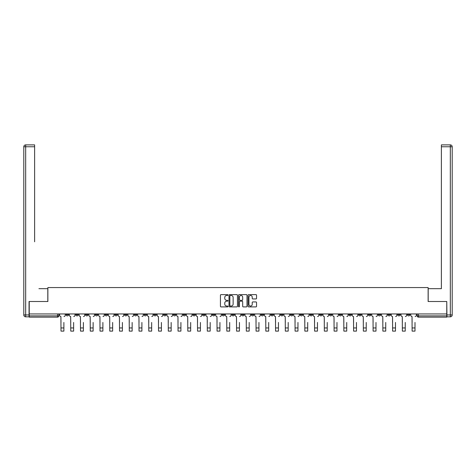 <?xml version="1.0" encoding="UTF-8"?>
<svg xmlns="http://www.w3.org/2000/svg" width="476" height="476" viewBox="0 0 476 476"><rect width="100%" height="100%" fill="white"/><g stroke="black" fill="none" stroke-linecap="round" stroke-linejoin="round"><path stroke-width="0.71" d="M227.998 295.049A0.428 0.428 0 0 0 227.57 294.62L221.048 294.62A0.613 0.613 0 0 0 220.436 295.233L220.436 306.282A0.613 0.613 0 0 0 221.048 306.895L227.57 306.895A0.428 0.428 0 0 0 227.998 306.467A0.428 0.428 0 0 0 227.57 306.032L226.725 306.032A1.963 1.963 0 0 1 224.761 304.069L224.761 303.152A1.963 1.963 0 0 1 226.725 301.183L227.57 301.183A0.428 0.428 0 0 0 227.998 300.755A0.428 0.428 0 0 0 227.57 300.326L226.725 300.326A1.963 1.963 0 0 1 224.761 298.363L224.761 297.44A1.963 1.963 0 0 1 226.725 295.477L227.57 295.477A0.428 0.428 0 0 0 227.998 295.049M387.928 313.946L387.928 314.636L390.427 314.636A1.25 1.25 0 0 1 389.178 315.885A1.25 1.25 0 0 1 387.928 314.636L387.928 313.946M329.41 313.946L329.41 314.636L331.909 314.636A1.25 1.25 0 0 1 330.659 315.885A1.25 1.25 0 0 1 329.41 314.636L329.41 313.946M319.652 313.946L319.652 314.636L322.157 314.636A1.25 1.25 0 0 1 320.901 315.885A1.25 1.25 0 0 1 319.652 314.636L319.652 313.946M261.134 313.946L261.134 314.636L263.633 314.636A1.25 1.25 0 0 1 262.383 315.885A1.25 1.25 0 0 1 261.134 314.636L261.134 313.946M251.382 313.946L251.382 314.636L253.881 314.636A1.25 1.25 0 0 1 252.631 315.885A1.25 1.25 0 0 1 251.382 314.636L251.382 313.946M241.624 313.946L241.624 314.636L244.129 314.636A1.25 1.25 0 0 1 242.879 315.885A1.25 1.25 0 0 1 241.624 314.636L241.624 313.946M222.119 313.946L222.119 314.636L224.618 314.636A1.25 1.25 0 0 1 223.369 315.885A1.25 1.25 0 0 1 222.119 314.636L222.119 313.946M202.615 314.636L202.615 313.946L202.615 314.636A1.25 1.25 0 0 0 203.865 315.885A1.25 1.25 0 0 1 202.615 314.636L205.114 314.636A1.25 1.25 0 0 1 203.865 315.885A1.25 1.25 0 0 0 205.114 314.636L205.114 313.946L205.114 314.636M192.857 314.636L192.857 313.946L192.857 314.636A1.25 1.25 0 0 0 194.107 315.885A1.25 1.25 0 0 1 192.857 314.636L195.362 314.636A1.25 1.25 0 0 1 194.107 315.885M183.105 314.636L183.105 313.946L183.105 314.636A1.25 1.25 0 0 0 184.355 315.885A1.25 1.25 0 0 1 183.105 314.636L185.604 314.636A1.25 1.25 0 0 1 184.355 315.885A1.25 1.25 0 0 0 185.604 314.636L185.604 313.946L185.604 314.636M173.353 313.946L173.353 314.636L175.852 314.636A1.25 1.25 0 0 1 174.603 315.885A1.25 1.25 0 0 1 173.353 314.636L173.353 313.946M163.601 313.946L163.601 314.636L166.1 314.636A1.25 1.25 0 0 1 164.851 315.885A1.25 1.25 0 0 1 163.601 314.636L163.601 313.946M153.843 313.946L153.843 314.636L156.348 314.636A1.25 1.25 0 0 1 155.099 315.885A1.25 1.25 0 0 1 153.843 314.636L153.843 313.946M144.091 314.636L144.091 313.946L144.091 314.636A1.25 1.25 0 0 0 145.341 315.885A1.25 1.25 0 0 1 144.091 314.636L146.59 314.636A1.25 1.25 0 0 1 145.341 315.885M124.587 314.636L124.587 313.946L124.587 314.636A1.25 1.25 0 0 0 125.837 315.885A1.25 1.25 0 0 1 124.587 314.636L127.086 314.636A1.25 1.25 0 0 1 125.837 315.885A1.25 1.25 0 0 0 127.086 314.636L127.086 313.946L127.086 314.636M114.829 314.636L114.829 313.946L114.829 314.636A1.25 1.25 0 0 0 116.084 315.885A1.25 1.25 0 0 1 114.829 314.636L117.334 314.636A1.25 1.25 0 0 1 116.084 315.885A1.25 1.25 0 0 0 117.334 314.636L117.334 313.946L117.334 314.636M105.077 314.636L105.077 313.946L105.077 314.636A1.25 1.25 0 0 0 106.326 315.885A1.25 1.25 0 0 1 105.077 314.636L107.582 314.636A1.25 1.25 0 0 1 106.326 315.885A1.25 1.25 0 0 0 107.582 314.636L107.582 313.946L107.582 314.636M95.325 314.636L95.325 313.946L95.325 314.636A1.25 1.25 0 0 0 96.574 315.885A1.25 1.25 0 0 1 95.325 314.636L97.824 314.636A1.25 1.25 0 0 1 96.574 315.885M85.573 314.636L85.573 313.946L85.573 314.636A1.25 1.25 0 0 0 86.822 315.885A1.25 1.25 0 0 1 85.573 314.636L88.072 314.636A1.25 1.25 0 0 1 86.822 315.885A1.25 1.25 0 0 0 88.072 314.636L88.072 313.946L88.072 314.636M75.821 314.636L75.821 313.946L75.821 314.636A1.25 1.25 0 0 0 77.07 315.885A1.25 1.25 0 0 1 75.821 314.636L78.32 314.636A1.25 1.25 0 0 1 77.07 315.885A1.25 1.25 0 0 0 78.32 314.636L78.32 313.946L78.32 314.636M255.933 298.946A0.613 0.613 0 0 0 256.546 298.333L256.546 295.233A0.613 0.613 0 0 0 255.933 294.62L248.692 294.62A0.613 0.613 0 0 0 248.079 295.233L248.079 306.282A0.613 0.613 0 0 0 248.692 306.895L255.933 306.895A0.613 0.613 0 0 0 256.546 306.282L256.546 302.534A0.613 0.613 0 0 0 255.933 301.921L252.833 301.921A0.613 0.613 0 0 0 252.22 302.534L252.22 304.39A1.642 1.642 0 0 1 250.578 306.032A1.642 1.642 0 0 1 248.942 304.39L248.942 297.119A1.642 1.642 0 0 1 250.578 295.477A1.642 1.642 0 0 1 252.22 297.119L252.22 298.333A0.613 0.613 0 0 0 252.833 298.946L255.933 298.946M30.613 144.888L25.674 144.888L34.617 144.888L30.613 144.888L34.617 144.888L34.617 146.763L25.674 146.763L25.674 314.951L29.054 314.951L29.054 301.504L47.874 301.504L47.874 287.563L428.126 287.563L428.126 301.504L446.762 301.504L446.762 313.946L29.238 313.946L29.238 315.885L58.81 315.885L58.81 313.946L58.81 315.885A1.25 1.25 0 0 1 57.56 317.135L29.238 317.135L29.238 315.885M29.238 301.504L29.238 313.946M237.465 295.233A0.613 0.613 0 0 0 236.852 294.62L229.61 294.62A0.613 0.613 0 0 0 228.992 295.233L228.992 306.282A0.613 0.613 0 0 0 229.61 306.895L236.852 306.895A0.613 0.613 0 0 0 237.465 306.282L237.465 295.233M239.148 294.62L246.389 294.62A0.613 0.613 0 0 1 247.008 295.233L247.008 306.282A0.613 0.613 0 0 1 246.389 306.895L243.295 306.895A0.613 0.613 0 0 1 242.677 306.282L242.677 301.802A0.613 0.613 0 0 0 242.064 301.183L240.011 301.183A0.613 0.613 0 0 0 239.398 301.802L239.398 306.467A0.428 0.428 0 0 1 238.964 306.895A0.428 0.428 0 0 1 238.535 306.467L238.535 295.233A0.613 0.613 0 0 1 239.148 294.62M417.19 313.946L417.19 315.885L446.762 315.885L446.762 317.135L418.44 317.135A1.25 1.25 0 0 1 417.19 315.885M446.762 313.946L446.762 315.885M409.937 313.946L409.937 314.636A1.25 1.25 0 0 1 408.688 315.885A1.25 1.25 0 0 1 407.432 314.636A1.25 1.25 0 0 0 408.688 315.885M407.432 313.946L407.432 314.636L409.937 314.636M400.179 313.946L400.179 314.636A1.25 1.25 0 0 1 398.93 315.885A1.25 1.25 0 0 1 397.68 314.636L400.179 314.636M397.68 313.946L397.68 314.636M390.427 313.946L390.427 314.636A1.25 1.25 0 0 1 389.178 315.885M380.675 313.946L380.675 314.636A1.25 1.25 0 0 1 379.426 315.885A1.25 1.25 0 0 1 378.176 314.636L380.675 314.636M378.176 313.946L378.176 314.636M370.923 313.946L370.923 314.636A1.25 1.25 0 0 1 369.673 315.885A1.25 1.25 0 0 1 368.418 314.636L370.923 314.636M368.418 313.946L368.418 314.636M361.171 313.946L361.171 314.636A1.25 1.25 0 0 1 359.915 315.885A1.25 1.25 0 0 1 358.666 314.636A1.25 1.25 0 0 0 359.915 315.885M358.666 313.946L358.666 314.636L361.171 314.636M351.413 313.946L351.413 314.636A1.25 1.25 0 0 1 350.163 315.885A1.25 1.25 0 0 1 348.914 314.636L351.413 314.636M348.914 313.946L348.914 314.636M341.661 313.946L341.661 314.636A1.25 1.25 0 0 1 340.411 315.885A1.25 1.25 0 0 1 339.162 314.636L341.661 314.636M339.162 313.946L339.162 314.636M331.909 313.946L331.909 314.636M322.157 313.946L322.157 314.636L322.157 313.946M312.399 313.946L312.399 314.636A1.25 1.25 0 0 1 311.149 315.885A1.25 1.25 0 0 1 309.9 314.636L312.399 314.636M309.9 313.946L309.9 314.636M302.647 313.946L302.647 314.636A1.25 1.25 0 0 1 301.397 315.885A1.25 1.25 0 0 1 300.148 314.636L302.647 314.636M300.148 313.946L300.148 314.636M292.895 313.946L292.895 314.636A1.25 1.25 0 0 1 291.645 315.885A1.25 1.25 0 0 1 290.396 314.636L292.895 314.636M290.396 313.946L290.396 314.636M283.143 313.946L283.143 314.636A1.25 1.25 0 0 1 281.893 315.885A1.25 1.25 0 0 1 280.638 314.636L283.143 314.636M280.638 313.946L280.638 314.636M273.385 313.946L273.385 314.636A1.25 1.25 0 0 1 272.135 315.885A1.25 1.25 0 0 1 270.886 314.636L273.385 314.636M270.886 313.946L270.886 314.636M263.633 313.946L263.633 314.636A1.25 1.25 0 0 1 262.383 315.885M253.881 313.946L253.881 314.636M244.129 314.636L244.129 313.946L244.129 314.636A1.25 1.25 0 0 1 242.879 315.885M234.376 313.946L234.376 314.636A1.25 1.25 0 0 1 233.121 315.885A1.25 1.25 0 0 1 231.871 314.636A1.25 1.25 0 0 0 233.121 315.885A1.25 1.25 0 0 0 234.376 314.636L231.871 314.636L231.871 313.946M224.618 314.636L224.618 313.946L224.618 314.636A1.25 1.25 0 0 1 223.369 315.885M214.866 313.946L214.866 314.636A1.25 1.25 0 0 1 213.617 315.885A1.25 1.25 0 0 1 212.367 314.636A1.25 1.25 0 0 0 213.617 315.885M212.367 313.946L212.367 314.636L214.866 314.636M195.362 313.946L195.362 314.636L195.362 313.946M175.852 314.636L175.852 313.946L175.852 314.636A1.25 1.25 0 0 1 174.603 315.885M166.1 314.636L166.1 313.946L166.1 314.636A1.25 1.25 0 0 1 164.851 315.885M156.348 314.636L156.348 313.946L156.348 314.636A1.25 1.25 0 0 1 155.099 315.885M146.59 313.946L146.59 314.636L146.59 313.946M136.838 314.636L136.838 313.946L136.838 314.636A1.25 1.25 0 0 1 135.589 315.885A1.25 1.25 0 0 1 134.339 314.636L136.838 314.636A1.25 1.25 0 0 1 135.589 315.885M134.339 313.946L134.339 314.636M97.824 313.946L97.824 314.636L97.824 313.946M68.568 313.946L68.568 314.636A1.25 1.25 0 0 1 67.312 315.885A1.25 1.25 0 0 1 66.063 314.636A1.25 1.25 0 0 0 67.312 315.885A1.25 1.25 0 0 0 68.568 314.636L68.568 313.946M66.063 313.946L66.063 314.636L68.568 314.636M57.56 313.946L57.56 317.135A1.25 1.25 0 0 0 58.81 315.885M230.283 295.477A0.428 0.428 0 0 0 229.854 295.905L229.854 305.604A0.428 0.428 0 0 0 230.283 306.032L231.175 306.032A1.963 1.963 0 0 0 233.139 304.069L233.139 297.44A1.963 1.963 0 0 0 231.175 295.477L230.283 295.477M242.677 297.149A1.642 1.642 0 0 0 241.04 295.507A1.642 1.642 0 0 0 239.398 297.149L239.398 299.713A0.613 0.613 0 0 0 240.011 300.326L242.064 300.326A0.613 0.613 0 0 0 242.677 299.713L242.677 297.149M59.655 315.261L59.655 313.946L59.655 315.261A1.25 1.25 0 0 0 60.904 316.51L60.999 322.454M60.904 316.51L60.999 331.112L63.879 331.112L63.879 322.454M65.218 315.261L65.218 313.946L65.218 315.261A1.25 1.25 0 0 1 63.968 316.51M63.879 331.112L60.999 331.112M69.407 315.261L69.407 313.946L69.407 315.261A1.25 1.25 0 0 0 70.662 316.51L70.751 322.454M70.662 316.51L70.751 331.112L73.631 331.112L73.631 322.454M74.976 315.261L74.976 313.946L74.976 315.261A1.25 1.25 0 0 1 73.726 316.51M79.165 315.261L79.165 313.946L79.165 315.261A1.25 1.25 0 0 0 80.414 316.51L80.509 322.454M80.414 316.51L80.509 331.112L83.383 331.112L83.383 322.454M84.728 315.261L84.728 313.946L84.728 315.261A1.25 1.25 0 0 1 83.478 316.51M47.808 301.504L47.808 288.688L38.931 288.688M34.617 146.763L34.617 241.796M29.054 314.951L29.054 316.826L25.674 316.826A1.874 1.874 0 0 1 23.8 314.951L23.8 146.763A1.874 1.874 0 0 1 25.674 144.888A1.874 1.874 0 0 0 23.8 146.763A1.874 1.874 0 0 1 25.674 144.888A1.874 1.874 0 0 0 23.8 146.763L25.674 146.763L25.674 144.888M437.069 288.688L441.383 288.688L441.383 144.888L450.326 144.888L441.383 144.888M428.192 301.504L428.192 288.688L441.383 288.688L441.383 241.796M446.946 314.951L450.326 314.951L450.326 146.763L452.2 146.763A1.874 1.874 0 0 0 450.326 144.888A1.874 1.874 0 0 1 452.2 146.763L452.2 314.951A1.874 1.874 0 0 1 450.326 316.826L446.946 316.826L446.762 301.504M450.326 316.826A1.874 1.874 0 0 0 452.2 314.951L450.326 314.951L450.326 316.826M73.631 331.112L70.751 331.112M83.383 331.112L80.509 331.112M88.917 315.261L88.917 313.946L88.917 315.261A1.25 1.25 0 0 0 90.166 316.51L90.261 322.454M90.166 316.51L90.261 331.112L93.135 331.112L93.135 322.454M94.48 315.261L94.48 313.946L94.48 315.261A1.25 1.25 0 0 1 93.231 316.51M98.669 315.261L98.669 313.946L98.669 315.261A1.25 1.25 0 0 0 99.918 316.51L100.014 322.454M99.918 316.51L100.014 331.112L102.887 331.112L102.887 322.454M104.232 315.261L104.232 313.946L104.232 315.261A1.25 1.25 0 0 1 102.983 316.51M108.421 315.261L108.421 313.946L108.421 315.261A1.25 1.25 0 0 0 109.676 316.51L109.766 322.454M109.676 316.51L109.766 331.112L112.645 331.112L112.645 322.454M113.99 315.261L113.99 313.946L113.99 315.261A1.25 1.25 0 0 1 112.735 316.51M93.135 331.112L90.261 331.112M102.887 331.112L100.014 331.112M112.645 331.112L109.766 331.112M118.179 315.261L118.179 313.946L118.179 315.261A1.25 1.25 0 0 0 119.428 316.51L119.524 322.454M119.428 316.51L119.524 331.112L122.397 331.112L122.397 322.454M123.742 315.261L123.742 313.946L123.742 315.261A1.25 1.25 0 0 1 122.493 316.51M122.397 331.112L119.524 331.112M127.931 315.261L127.931 313.946L127.931 315.261A1.25 1.25 0 0 0 129.18 316.51L129.276 322.454M129.18 316.51L129.276 331.112L132.149 331.112L132.149 322.454M133.494 315.261L133.494 313.946L133.494 315.261A1.25 1.25 0 0 1 132.245 316.51M132.149 331.112L129.276 331.112M137.683 315.261L137.683 313.946L137.683 315.261A1.25 1.25 0 0 0 138.933 316.51L139.028 322.454M138.933 316.51L139.028 331.112L141.902 331.112L141.902 322.454M143.246 315.261L143.246 313.946L143.246 315.261A1.25 1.25 0 0 1 141.997 316.51M141.902 331.112L139.028 331.112M147.435 315.261L147.435 313.946L147.435 315.261A1.25 1.25 0 0 0 148.685 316.51L148.78 322.454M148.685 316.51L148.78 331.112L151.66 331.112L151.66 322.454M153.004 315.261L153.004 313.946L153.004 315.261A1.25 1.25 0 0 1 151.749 316.51M151.66 331.112L148.78 331.112M157.193 315.261L157.193 313.946L157.193 315.261A1.25 1.25 0 0 0 158.443 316.51L158.532 322.454M158.443 316.51L158.532 331.112L161.412 331.112L161.412 322.454M162.756 315.261L162.756 313.946L162.756 315.261A1.25 1.25 0 0 1 161.507 316.51M161.412 331.112L158.532 331.112M166.945 315.261L166.945 313.946L166.945 315.261A1.25 1.25 0 0 0 168.195 316.51L168.29 322.454M168.195 316.51L168.29 331.112L171.164 331.112L171.164 322.454M172.508 315.261L172.508 313.946L172.508 315.261A1.25 1.25 0 0 1 171.259 316.51M171.164 331.112L168.29 331.112M176.697 315.261L176.697 313.946L176.697 315.261A1.25 1.25 0 0 0 177.947 316.51L178.042 322.454M177.947 316.51L178.042 331.112L180.916 331.112L180.916 322.454M182.26 315.261L182.26 313.946L182.26 315.261A1.25 1.25 0 0 1 181.011 316.51M180.916 331.112L178.042 331.112M186.449 315.261L186.449 313.946L186.449 315.261A1.25 1.25 0 0 0 187.699 316.51L187.794 322.454M187.699 316.51L187.794 331.112L190.674 331.112L190.674 322.454M192.012 315.261L192.012 313.946L192.012 315.261A1.25 1.25 0 0 1 190.763 316.51M190.674 331.112L187.794 331.112M196.201 315.261L196.201 313.946L196.201 315.261A1.25 1.25 0 0 0 197.457 316.51L197.546 322.454M197.457 316.51L197.546 331.112L200.426 331.112L200.426 322.454M201.77 315.261L201.77 313.946L201.77 315.261A1.25 1.25 0 0 1 200.521 316.51M200.426 331.112L197.546 331.112M205.959 315.261L205.959 313.946L205.959 315.261A1.25 1.25 0 0 0 207.209 316.51L207.304 322.454M207.209 316.51L207.304 331.112L210.178 331.112L210.178 322.454M211.522 315.261L211.522 313.946L211.522 315.261A1.25 1.25 0 0 1 210.273 316.51M210.178 331.112L207.304 331.112M215.711 315.261L215.711 313.946L215.711 315.261A1.25 1.25 0 0 0 216.961 316.51L217.056 322.454M216.961 316.51L217.056 331.112L219.93 331.112L219.93 322.454M221.275 315.261L221.275 313.946L221.275 315.261A1.25 1.25 0 0 1 220.025 316.51M219.93 331.112L217.056 331.112M225.463 315.261L225.463 313.946L225.463 315.261A1.25 1.25 0 0 0 226.713 316.51L226.808 322.454M226.713 316.51L226.808 331.112L229.682 331.112L229.682 322.454M231.027 315.261L231.027 313.946L231.027 315.261A1.25 1.25 0 0 1 229.777 316.51M229.682 331.112L226.808 331.112M235.215 315.261L235.215 313.946L235.215 315.261A1.25 1.25 0 0 0 236.471 316.51L236.56 322.454M236.471 316.51L236.56 331.112L239.44 331.112L239.44 322.454M240.785 315.261L240.785 313.946L240.785 315.261A1.25 1.25 0 0 1 239.529 316.51M239.44 331.112L236.56 331.112M244.973 315.261L244.973 313.946L244.973 315.261A1.25 1.25 0 0 0 246.223 316.51L246.318 322.454M246.223 316.51L246.318 331.112L249.192 331.112L249.192 322.454M250.537 315.261L250.537 313.946L250.537 315.261A1.25 1.25 0 0 1 249.287 316.51M249.192 331.112L246.318 331.112M254.725 315.261L254.725 313.946L254.725 315.261A1.25 1.25 0 0 0 255.975 316.51L256.07 322.454M255.975 316.51L256.07 331.112L258.944 331.112L258.944 322.454M260.289 315.261L260.289 313.946L260.289 315.261A1.25 1.25 0 0 1 259.039 316.51M258.944 331.112L256.07 331.112M264.477 315.261L264.477 313.946L264.477 315.261A1.25 1.25 0 0 0 265.727 316.51L265.822 322.454M265.727 316.51L265.822 331.112L268.696 331.112L268.696 322.454M270.041 315.261L270.041 313.946L270.041 315.261A1.25 1.25 0 0 1 268.791 316.51M268.696 331.112L265.822 331.112M274.23 315.261L274.23 313.946L274.23 315.261A1.25 1.25 0 0 0 275.479 316.51L275.574 322.454M275.479 316.51L275.574 331.112L278.454 331.112L278.454 322.454M279.799 315.261L279.799 313.946L279.799 315.261A1.25 1.25 0 0 1 278.543 316.51M278.454 331.112L275.574 331.112M283.988 315.261L283.988 313.946L283.988 315.261A1.25 1.25 0 0 0 285.237 316.51L285.326 322.454M285.237 316.51L285.326 331.112L288.206 331.112L288.206 322.454M289.551 315.261L289.551 313.946L289.551 315.261A1.25 1.25 0 0 1 288.301 316.51M288.206 331.112L285.326 331.112M293.74 315.261L293.74 313.946L293.74 315.261A1.25 1.25 0 0 0 294.989 316.51L295.084 322.454M294.989 316.51L295.084 331.112L297.958 331.112L297.958 322.454M299.303 315.261L299.303 313.946L299.303 315.261A1.25 1.25 0 0 1 298.053 316.51M297.958 331.112L295.084 331.112M303.492 315.261L303.492 313.946L303.492 315.261A1.25 1.25 0 0 0 304.741 316.51L304.836 322.454M304.741 316.51L304.836 331.112L307.71 331.112L307.71 322.454M309.055 315.261L309.055 313.946L309.055 315.261A1.25 1.25 0 0 1 307.805 316.51M307.71 331.112L304.836 331.112M313.244 315.261L313.244 313.946L313.244 315.261A1.25 1.25 0 0 0 314.493 316.51L314.588 322.454M314.493 316.51L314.588 331.112L317.468 331.112L317.468 322.454M318.807 315.261L318.807 313.946L318.807 315.261A1.25 1.25 0 0 1 317.557 316.51M317.468 331.112L314.588 331.112M322.996 315.261L322.996 313.946L322.996 315.261A1.25 1.25 0 0 0 324.251 316.51L324.34 322.454M324.251 316.51L324.34 331.112L327.22 331.112L327.22 322.454M328.565 315.261L328.565 313.946L328.565 315.261A1.25 1.25 0 0 1 327.315 316.51M327.22 331.112L324.34 331.112M332.754 315.261L332.754 313.946L332.754 315.261A1.25 1.25 0 0 0 334.003 316.51L334.098 322.454M334.003 316.51L334.098 331.112L336.972 331.112L336.972 322.454M338.317 315.261L338.317 313.946L338.317 315.261A1.25 1.25 0 0 1 337.067 316.51M336.972 331.112L334.098 331.112M342.506 315.261L342.506 313.946L342.506 315.261A1.25 1.25 0 0 0 343.755 316.51L343.85 322.454M343.755 316.51L343.85 331.112L346.724 331.112L346.724 322.454M348.069 315.261L348.069 313.946L348.069 315.261A1.25 1.25 0 0 1 346.82 316.51M346.724 331.112L343.85 331.112M352.258 315.261L352.258 313.946L352.258 315.261A1.25 1.25 0 0 0 353.507 316.51L353.603 322.454M353.507 316.51L353.603 331.112L356.476 331.112L356.476 322.454M357.821 315.261L357.821 313.946L357.821 315.261A1.25 1.25 0 0 1 356.572 316.51M356.476 331.112L353.603 331.112M362.01 315.261L362.01 313.946L362.01 315.261A1.25 1.25 0 0 0 363.265 316.51L363.355 322.454M363.265 316.51L363.355 331.112L366.234 331.112L366.234 322.454M367.579 315.261L367.579 313.946L367.579 315.261A1.25 1.25 0 0 1 366.324 316.51M366.234 331.112L363.355 331.112M371.768 315.261L371.768 313.946L371.768 315.261A1.25 1.25 0 0 0 373.017 316.51L373.113 322.454M373.017 316.51L373.113 331.112L375.986 331.112L375.986 322.454M377.331 315.261L377.331 313.946L377.331 315.261A1.25 1.25 0 0 1 376.082 316.51M375.986 331.112L373.113 331.112M381.52 315.261L381.52 313.946L381.52 315.261A1.25 1.25 0 0 0 382.769 316.51L382.865 322.454M382.769 316.51L382.865 331.112L385.738 331.112L385.738 322.454M387.083 315.261L387.083 313.946L387.083 315.261A1.25 1.25 0 0 1 385.834 316.51M385.738 331.112L382.865 331.112M391.272 315.261L391.272 313.946L391.272 315.261A1.25 1.25 0 0 0 392.522 316.51L392.617 322.454M392.522 316.51L392.617 331.112L395.491 331.112L395.491 322.454M396.835 315.261L396.835 313.946L396.835 315.261A1.25 1.25 0 0 1 395.586 316.51M395.491 331.112L392.617 331.112M401.024 315.261L401.024 313.946L401.024 315.261A1.25 1.25 0 0 0 402.274 316.51L402.369 322.454M402.274 316.51L402.369 331.112L405.249 331.112L405.249 322.454M406.593 315.261L406.593 313.946L406.593 315.261A1.25 1.25 0 0 1 405.338 316.51M405.249 331.112L402.369 331.112M410.782 315.261L410.782 313.946L410.782 315.261A1.25 1.25 0 0 0 412.032 316.51L412.121 322.454M412.032 316.51L412.121 331.112L415.001 331.112L415.001 322.454M416.345 315.261L416.345 313.946L416.345 315.261A1.25 1.25 0 0 1 415.096 316.51M415.001 331.112L412.121 331.112M418.44 313.946L418.44 317.135M63.879 327.952L60.999 327.952M25.674 316.826L25.674 314.951L23.8 314.951M450.326 144.888L450.326 146.763L441.383 146.763M73.631 327.952L70.751 327.952M83.383 327.952L80.509 327.952M93.135 327.952L90.261 327.952M102.887 327.952L100.014 327.952M112.645 327.952L109.766 327.952M122.397 327.952L119.524 327.952M132.149 327.952L129.276 327.952M141.902 327.952L139.028 327.952M151.66 327.952L148.78 327.952M161.412 327.952L158.532 327.952M171.164 327.952L168.29 327.952M180.916 327.952L178.042 327.952M190.674 327.952L187.794 327.952M200.426 327.952L197.546 327.952M210.178 327.952L207.304 327.952M219.93 327.952L217.056 327.952M229.682 327.952L226.808 327.952M239.44 327.952L236.56 327.952M249.192 327.952L246.318 327.952M258.944 327.952L256.07 327.952M268.696 327.952L265.822 327.952M278.454 327.952L275.574 327.952M288.206 327.952L285.326 327.952M297.958 327.952L295.084 327.952M307.71 327.952L304.836 327.952M317.468 327.952L314.588 327.952M327.22 327.952L324.34 327.952M336.972 327.952L334.098 327.952M346.724 327.952L343.85 327.952M356.476 327.952L353.603 327.952M366.234 327.952L363.355 327.952M375.986 327.952L373.113 327.952M385.738 327.952L382.865 327.952M395.491 327.952L392.617 327.952M405.249 327.952L402.369 327.952M415.001 327.952L412.121 327.952"/></g></svg>
